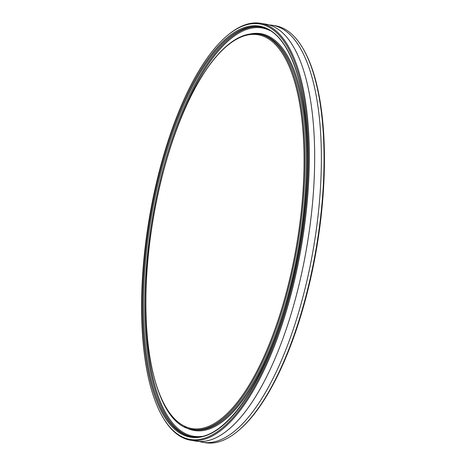 <?xml version="1.0" encoding="UTF-8"?>
<svg xmlns="http://www.w3.org/2000/svg" width="466" height="466" viewBox="0 0 466 466"><rect width="100%" height="100%" fill="white"/><g stroke="black" fill="none" stroke-linecap="round" stroke-linejoin="round"><path stroke-width="0.7" d="M272.715 25.327L275.394 25.776A211.383 77.106 99.5 0 1 302.382 47.445A211.383 77.106 99.5 0 1 316.402 247.015A211.383 77.106 99.5 0 1 237.922 431.044A211.383 77.106 99.5 0 1 231.922 435.553A211.383 77.106 99.5 0 1 205.331 442.7L202.658 442.251A211.383 77.106 -80.5 0 0 229.249 435.104A211.383 77.106 -80.5 0 0 318.453 212.077A211.383 77.106 -80.5 0 0 272.715 25.327A211.383 77.106 -80.5 0 0 269.336 24.966M237.922 431.044L238.598 430.479A210.655 76.843 -80.5 0 0 316.81 247.085A210.655 76.843 -80.5 0 0 302.836 48.202L302.382 47.445M199.343 441.488A211.383 77.106 -80.5 0 0 202.658 442.251M216.562 432.267A210.655 76.843 99.5 0 1 163.164 417.798A210.655 76.843 99.5 0 1 149.19 218.915A210.655 76.843 99.5 0 1 227.402 35.521A210.655 76.843 99.5 0 1 308.224 169.065A210.655 76.843 99.5 0 1 216.562 432.267M163.164 417.798L163.618 418.555A211.383 77.106 -80.5 0 0 190.606 440.224A211.383 77.106 -80.5 0 0 217.203 433.077A211.383 77.106 -80.5 0 0 306.407 210.05A211.383 77.106 -80.5 0 0 260.669 23.3A211.383 77.106 -80.5 0 0 234.078 30.447A211.383 77.106 -80.5 0 0 228.078 34.956L227.402 35.521M190.606 440.224L195.965 441.127A211.383 77.106 -80.5 0 0 222.556 433.974A211.383 77.106 -80.5 0 0 311.76 210.947A211.383 77.106 -80.5 0 0 266.022 24.197L260.669 23.3M216.649 430.188A208.471 76.045 -80.5 0 0 307.117 176.806A208.471 76.045 -80.5 0 0 233.291 33.115A208.471 76.045 -80.5 0 0 142.823 286.497A208.471 76.045 -80.5 0 0 216.649 430.188M260.727 27.016A207.743 75.777 -80.5 0 0 235.266 34.146A207.743 75.777 -80.5 0 0 147.699 252.409A207.743 75.777 -80.5 0 0 191.875 436.735M201.702 436.392A207.015 75.509 99.5 0 1 146.621 276.105M165.459 164.02A207.015 75.509 99.5 0 1 235.907 34.95A207.015 75.509 99.5 0 1 269.901 30.546M233.932 33.919A207.743 75.777 99.5 0 1 260.063 26.894C288.996 30.546 309.005 87.031 307.426 163.782C306.319 217.36 297.611 269.756 281.295 320.981C257.721 394.982 219.987 442.712 191.211 436.63A207.743 75.777 99.5 0 1 146.26 253.102A207.743 75.777 99.5 0 1 233.932 33.919M184.559 426.879A201.178 73.383 -80.5 0 0 219.614 423.693A201.178 73.383 -80.5 0 0 287.574 300.081M306.506 187.431A201.178 73.383 -80.5 0 0 250.591 33.936M258.857 34.082L260.197 34.309A200.45 73.121 99.5 0 1 303.57 211.395A200.45 73.121 99.5 0 1 218.973 422.889A200.45 73.121 99.5 0 1 193.757 429.669L192.417 429.442A200.45 73.121 -80.5 0 0 217.634 422.662A200.45 73.121 -80.5 0 0 302.23 211.174A200.45 73.121 -80.5 0 0 258.857 34.082C250.626 32.748 242.075 35.037 233.204 40.95C220.861 49.291 208.914 63.644 197.368 84.008C176.8 120.176 159.803 173.911 151.648 228.521C135.379 330.877 153.931 425.225 192.417 429.442M216.999 421.858A199.722 72.853 99.5 0 1 146.266 284.196A199.722 72.853 99.5 0 1 232.942 41.445A199.722 72.853 99.5 0 1 303.669 179.107A199.722 72.853 99.5 0 1 216.999 421.858"/></g></svg>
